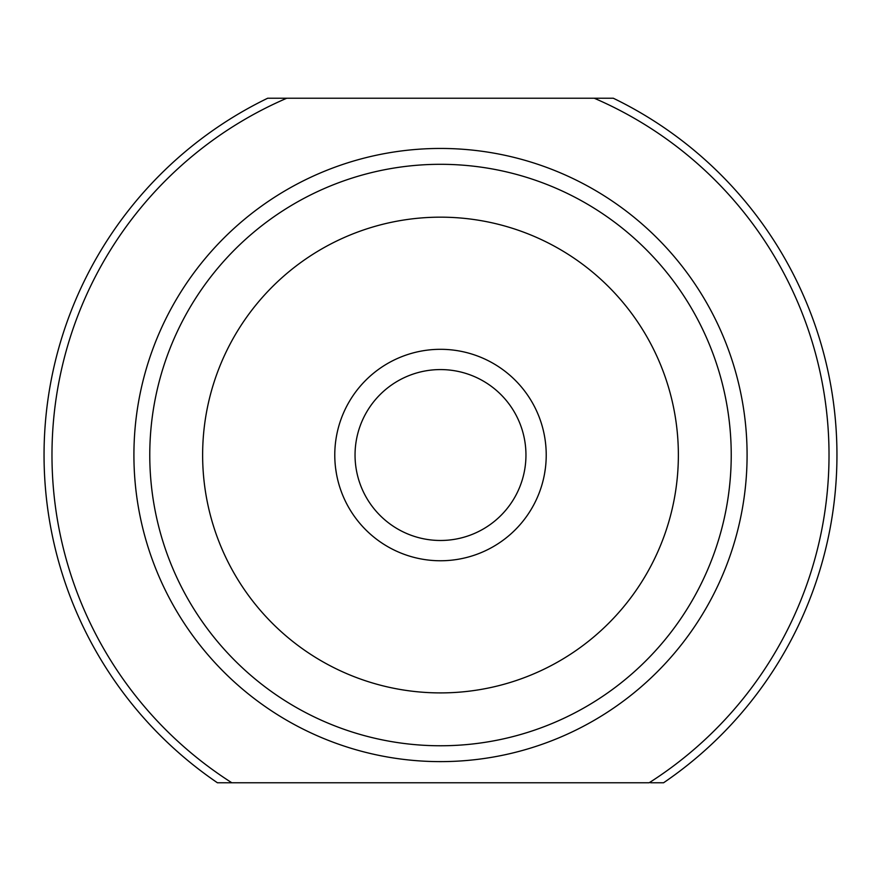 <?xml version="1.0" encoding="UTF-8"?>
<svg xmlns="http://www.w3.org/2000/svg" width="881" height="881" viewBox="0 0 881 881"><rect width="100%" height="100%" fill="white"/><g stroke="black" fill="none" stroke-linecap="round" stroke-linejoin="round"><path stroke-width="1.32" d="M336.41 473.504L335.606 468.252M544.59 473.504L545.394 468.252M594.246 98.232L267.692 98.232A396.45 396.45 0 0 0 217.42 782.769L649.165 782.769A388.521 388.521 0 0 0 594.246 98.232L613.308 98.232A396.45 396.45 0 0 1 663.58 782.769L650.619 782.769M230.381 782.769L231.835 782.769A388.521 388.521 0 0 1 286.754 98.232M149.77 455.036A290.73 290.73 0 0 1 585.865 203.258A290.73 290.73 0 0 1 585.865 706.815A290.73 290.73 0 0 1 149.77 455.036M440.5 540.482A85.446 85.446 0 0 1 366.496 412.308A85.446 85.446 0 0 1 514.504 412.308A85.446 85.446 0 0 1 440.5 540.482M440.5 560.757A105.72 105.72 0 0 1 348.942 402.177A105.72 105.72 0 0 1 532.058 402.177A105.72 105.72 0 0 1 440.5 560.757M133.912 455.036A306.588 306.588 0 0 1 593.794 189.525A306.588 306.588 0 0 1 593.794 720.548A306.588 306.588 0 0 1 133.912 455.036M202.63 455.036A237.87 237.87 0 0 1 559.435 249.037A237.87 237.87 0 0 1 559.435 661.036A237.87 237.87 0 0 1 202.63 455.036"/></g></svg>
